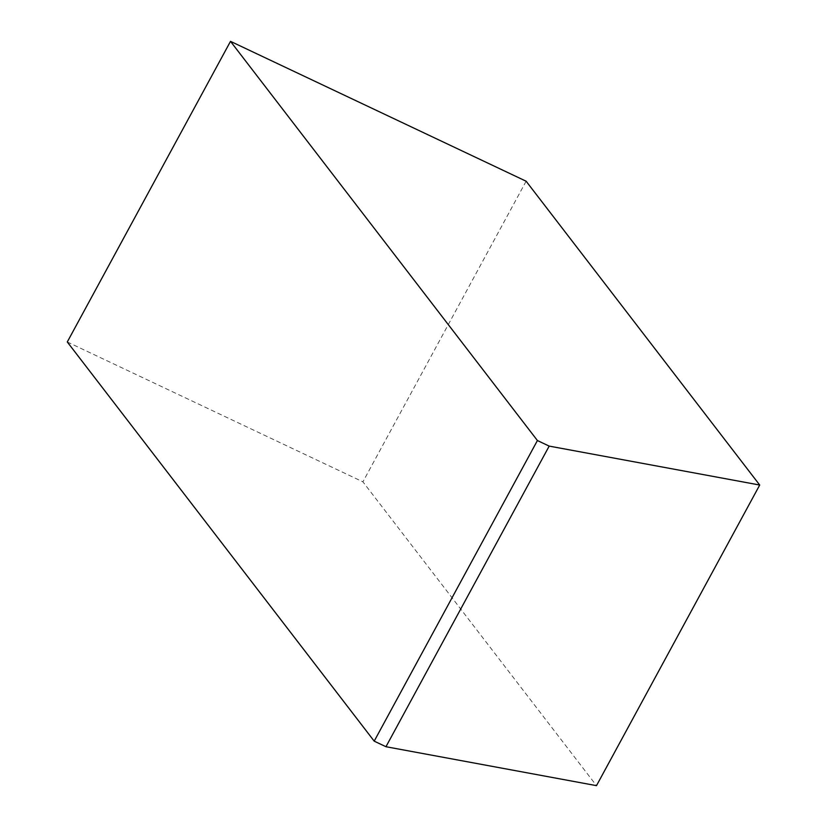 <?xml version="1.0" encoding="UTF-8"?>
<svg xmlns="http://www.w3.org/2000/svg" width="827" height="827" viewBox="0 0 827 827"><rect width="100%" height="100%" fill="white"/><g stroke="black" fill="none" stroke-linecap="round" stroke-linejoin="round"><path stroke-width="0.62" stroke-dasharray="4.13 3.1" d="M67.287 341.964L362.908 481.831L596.494 785.65M526.127 181.216L362.908 481.831"/><path stroke-width="1.24" d="M374.197 741.147L67.287 341.964L230.506 41.35L526.127 181.216L759.713 485.035L549.18 446.104L385.961 746.719L374.197 741.147L537.416 440.533L230.506 41.35M759.713 485.035L596.494 785.65L385.961 746.719M549.18 446.104L537.416 440.533"/></g></svg>
